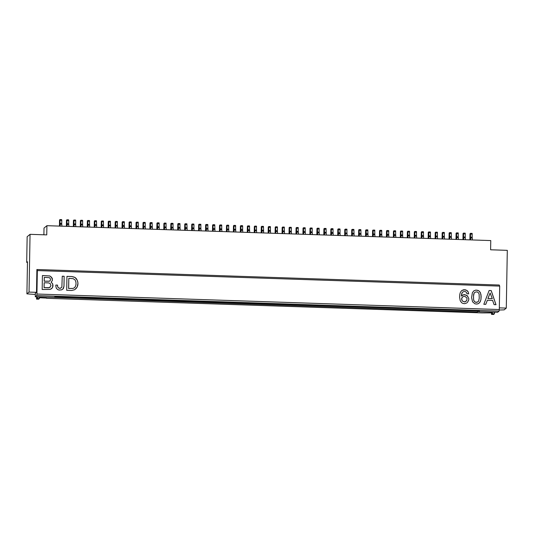 <?xml version="1.0" encoding="UTF-8"?>
<svg xmlns="http://www.w3.org/2000/svg" width="534" height="534" viewBox="0 0 534 534"><rect width="100%" height="100%" fill="white"/><g stroke="black" fill="none" stroke-linecap="round" stroke-linejoin="round"><path stroke-width="0.8" d="M26.914 293.847L27.474 261.76L26.7 262.401L27.147 236.729L30.051 234.333L29.043 292.085L26.914 293.847L35.324 294.461M499.704 286.104L37.347 270.591L36.886 269.51L499.243 285.022L499.704 286.104L499.297 309.546L36.939 294.027L36.719 295.582L35.284 296.771L35.344 293.279L36.492 292.338L29.043 292.085M27.461 262.421L26.7 262.401M60.229 226.129L60.055 223.452L61.724 223.506L61.777 220.355L61.69 219.614L60.035 219.561M60.055 223.452L60.022 219.554L59.541 219.948L59.441 226.102M30.051 234.333L46.752 234.887L46.912 225.682L44.008 228.078L43.888 234.793M36.572 296.811L36.532 299.107L37.327 298.453L37.607 296.844M46.578 298.106L39.429 297.725M37.353 297.058L39.443 297.124L39.416 298.519L38.622 299.18L36.532 299.107M61.724 223.506L61.904 226.182M96.687 227.351L96.474 220.776L94.818 220.729M95.019 227.297L94.858 225.375L96.527 225.428M101.974 227.531L101.814 225.608L103.483 225.662L103.429 221.009L101.28 221.343L101.18 227.504M103.429 221.009L101.76 220.956L101.814 225.608M117.347 221.477L115.678 221.423L115.711 225.321L117.38 225.375L117.347 221.477L115.197 221.81L115.097 227.971M115.885 227.998L115.724 226.076L117.4 226.129L117.38 225.375M115.711 225.321L115.724 226.076M94.858 225.375L94.805 220.722L94.324 221.109L94.224 227.27M122.847 228.232L122.633 221.657L122.153 222.044L122.052 228.205M166.041 223.112L164.372 223.058L164.405 226.957L166.074 227.01L166.041 223.112L163.898 223.446L163.798 229.607M110.598 227.818L110.391 221.243L108.729 221.196M108.929 227.764L108.769 225.842L110.438 225.895M103.643 227.584L103.483 225.662M108.769 225.842L108.809 221.937L108.716 221.189L108.242 221.577L108.142 227.738M122.666 225.555L124.335 225.608L124.515 228.285M136.757 228.699L136.544 222.124L136.07 222.511L135.97 228.672M117.553 228.051L117.4 226.129M152.344 229.219L152.13 222.645L150.475 222.598M150.668 229.166L150.515 227.237L152.183 227.297M129.802 228.465L129.622 225.789L131.291 225.842L131.344 222.691L131.257 221.944L129.602 221.897M131.291 225.842L131.471 228.519M124.335 225.608L124.302 221.71L122.646 221.663M129.622 225.789L129.588 221.89L129.108 222.278L129.008 228.439M138.426 228.752L138.213 222.177L136.557 222.131M150.515 227.237L150.461 222.591L149.981 222.978L149.88 229.139M171.541 229.867L171.361 227.19L173.036 227.244L173.21 229.92M143.713 228.932L143.553 227.01L145.228 227.063L145.261 223.159L145.175 222.411L143.519 222.364M145.175 222.411L143.506 222.358L143.553 227.01M143.506 222.358L143.025 222.745L142.925 228.906M157.63 229.4L157.417 222.825L156.936 223.212L156.836 229.373M145.382 228.986L145.228 227.063M173.036 227.244L173.003 223.346L171.347 223.299M171.361 227.19L171.334 223.292L170.853 223.679L170.753 229.84M157.45 226.723L159.119 226.776L159.172 223.626L159.085 222.878L157.43 222.832M159.119 226.776L159.299 229.453M164.585 229.633L164.425 227.704L166.094 227.764L166.074 227.01M164.405 226.957L164.425 227.704M166.254 229.687L166.094 227.764M179.958 223.579L178.289 223.526L178.323 227.424L179.991 227.477L179.958 223.579L177.809 223.913L177.709 230.074M179.991 227.477L180.172 230.154M178.323 227.424L178.343 228.172L180.011 228.232M187.127 230.388L186.913 223.813L185.258 223.766M185.458 230.328L185.298 228.405L186.967 228.465M178.496 230.094L178.343 228.172M192.414 230.561L192.2 223.993L191.726 224.38L191.626 230.534M200.831 224.28L199.142 224.227L199.189 228.118L200.864 228.178L200.831 224.28L199.169 224.233M192.233 227.891L193.902 227.945L193.962 224.794L193.869 224.046L192.213 224M185.298 228.405L185.245 223.759L184.764 224.147L184.664 230.301M206.324 231.028L206.117 224.46L205.637 224.847L205.537 231.002M200.864 228.178L201.038 230.855M193.902 227.945L194.082 230.621M185.245 223.759L186.913 223.813M208 231.088L207.786 224.514L206.131 224.467M199.189 228.118L199.209 228.872L200.877 228.932M199.142 224.227L198.681 224.614L198.581 230.768M221.697 224.981L220.028 224.927L220.061 228.819L221.73 228.879L221.697 224.981L219.547 225.315L219.447 231.469M214.955 231.322L214.741 224.747L213.086 224.701M213.286 231.262L213.126 229.34L214.795 229.4M199.369 230.795L199.209 228.872M234.152 231.963L233.979 229.286L235.648 229.346L235.821 232.023M220.242 231.496L220.081 229.573L221.75 229.633L221.73 228.879M220.061 228.819L220.081 229.573M213.126 229.34L213.073 224.694L212.592 225.081L212.492 231.235M228.659 225.214L226.97 225.161L227.017 229.053L228.692 229.113L228.659 225.214L226.509 225.548L226.409 231.703M213.073 224.694L214.741 224.747M256.487 226.149L254.811 226.089L254.845 229.987L256.514 230.047L256.487 226.149L254.338 226.483L254.237 232.637M228.692 229.113L228.866 231.789M241.114 232.197L240.901 225.622L240.42 226.016L240.32 232.17M235.648 229.346L235.614 225.448L233.465 225.782L233.365 231.936M233.979 229.286L233.945 225.388L235.614 225.448M221.91 231.556L221.75 229.633M227.197 231.729L227.037 229.807L228.706 229.867M227.017 229.053L227.037 229.807M240.934 229.52L242.603 229.58L242.656 226.429L242.569 225.682L240.887 225.628L242.569 225.682M249.525 225.915L247.843 225.862L247.889 229.753L249.558 229.814L249.525 225.915L247.869 225.862M242.603 229.58L242.783 232.257M270.398 226.616L268.729 226.556L268.762 230.454L270.431 230.514L270.398 226.616L268.248 226.95L268.148 233.104M275.898 233.365L275.738 231.442L277.406 231.496L277.567 233.418M275.718 230.688L277.386 230.748L277.44 227.597L277.353 226.85L275.671 226.796L275.738 231.442M275.671 226.796L275.204 227.184L275.103 233.338M247.843 225.862L247.376 226.249L247.275 232.403M255.025 232.664L254.865 230.741L256.534 230.795L256.514 230.047M254.845 229.987L254.865 230.741M261.98 232.897L261.773 226.323L261.293 226.716L261.193 232.871M249.558 229.814L249.738 232.49M247.889 229.753L247.909 230.508L249.578 230.561M248.07 232.43L247.909 230.508M256.694 232.724L256.534 230.795M263.649 232.957L263.442 226.383L261.787 226.329M282.853 233.598L282.673 230.922L284.342 230.982L284.308 227.083L282.166 227.417L282.065 233.572M284.342 230.982L284.522 233.652M296.764 234.066L296.59 231.389L298.259 231.442L298.226 227.551L296.076 227.884L295.976 234.039M296.59 231.389L296.557 227.491L298.226 227.551M261.773 226.323L263.442 226.383M270.611 233.184L270.431 230.514M268.942 233.131L268.782 231.209L270.451 231.262M268.762 230.454L268.782 231.209M317.637 234.766L317.43 228.192L316.949 228.579L316.849 234.74M303.726 234.299L303.546 231.623L305.214 231.676L305.181 227.784L303.032 228.111L302.932 234.272M305.214 231.676L305.395 234.353M277.386 230.748L277.406 231.496M291.27 227.317L289.588 227.264L289.635 231.155L291.304 231.209L291.357 228.058L291.27 227.317L289.615 227.264M277.353 226.85L275.698 226.796M289.588 227.264L289.121 227.651L289.021 233.805M289.808 233.832L289.648 231.91L291.324 231.963L291.304 231.209M289.635 231.155L289.648 231.91M282.673 230.922L282.64 227.023L284.308 227.083M291.477 233.885L291.324 231.963M298.259 231.442L298.439 234.119M312.136 228.018L310.454 227.965L310.501 231.856L312.17 231.91L312.23 228.759L312.136 228.018L310.481 227.965M310.454 227.965L309.994 228.345L309.894 234.506M312.17 231.91L312.35 234.586M310.501 231.856L310.521 232.61L312.19 232.664M324.592 235L324.385 228.425L323.904 228.812L323.804 234.973M303.546 231.623L303.512 227.724L305.181 227.784M317.456 232.09L319.132 232.143L319.305 234.82M338.509 235.467L338.329 232.791L339.998 232.844L340.058 229.693L339.964 228.946L338.309 228.899M338.329 232.791L338.296 228.892L337.822 229.28L337.722 235.441M340.178 235.521L339.998 232.844M310.681 234.533L310.521 232.61M319.132 232.143L319.098 228.245L317.443 228.198L319.098 228.245M326.267 235.053L326.054 228.479L324.398 228.432M346.926 229.179L345.251 229.126L345.284 233.024L346.96 233.078L346.926 229.179L344.777 229.513L344.677 235.674M331.554 235.234L331.374 232.557L333.042 232.61L333.009 228.712L330.86 229.046L330.76 235.207M331.374 232.557L331.34 228.659L333.009 228.712M324.385 228.425L326.054 228.479M346.96 233.078L347.133 235.754M345.284 233.024L345.304 233.779L346.973 233.832M333.042 232.61L333.223 235.287M354.095 235.988L353.882 229.413L352.226 229.366M352.42 235.935L352.266 234.012L353.935 234.066M352.266 234.012L352.213 229.36L351.732 229.747L351.632 235.908M359.382 236.168L359.168 229.593L358.688 229.98L358.588 236.141M380.248 236.869L380.075 234.192L381.743 234.246L381.71 230.348L379.561 230.681L379.46 236.842M380.075 234.192L380.041 230.294L381.71 230.348M361.051 236.222L360.837 229.647L359.182 229.6L360.837 229.647M366.337 236.402L366.124 229.827L365.643 230.214L365.543 236.375M368.006 236.455L367.793 229.88L366.11 229.834L367.793 229.88M345.465 235.701L345.304 233.779M373.293 236.635L373.079 230.061L372.605 230.448L372.505 236.609M373.079 230.061L374.755 230.114L373.092 230.067M373.112 233.959L374.788 234.012L374.755 230.114M374.788 234.012L374.961 236.689M387.21 237.103L386.996 230.528L386.516 230.915L386.416 237.076M395.621 230.815L393.952 230.761L393.985 234.66L395.654 234.713L395.621 230.815L393.471 231.149L393.371 237.31M395.654 234.713L395.834 237.39M416.493 231.516L414.811 231.469L414.858 235.361L416.527 235.414L416.493 231.516L414.838 231.469M451.277 232.684L449.595 232.63L449.641 236.522L451.31 236.582L451.277 232.684L449.621 232.637M451.31 236.582L451.49 239.259M381.917 236.922L381.743 234.246M401.121 237.57L400.961 235.641L402.629 235.701L402.669 231.796L402.583 231.048L400.921 231.002M402.583 231.048L400.894 231.002L400.961 235.641M400.894 231.002L400.433 231.382L400.333 237.543M387.03 234.426L388.699 234.479L388.752 231.329L388.665 230.581L387.01 230.534M386.996 230.528L388.665 230.581M402.79 237.623L402.629 235.701M388.699 234.479L388.879 237.156M409.538 231.282L407.869 231.229L407.903 235.127L409.571 235.18L409.538 231.282L407.389 231.616L407.288 237.777M394.165 237.336L394.005 235.407L395.674 235.467M393.985 234.66L394.005 235.407M428.949 238.498L428.735 231.93L428.261 232.317L428.161 238.471M421.994 238.264L421.813 235.594L423.482 235.648L423.662 238.324M414.811 231.469L414.344 231.849L414.244 238.01M421.813 235.594L421.78 231.696L421.299 232.083L421.199 238.237M409.571 235.18L409.745 237.857M407.903 235.127L407.916 235.874L409.591 235.935M444.321 232.45L442.653 232.397L442.686 236.288L444.355 236.348L444.321 232.45L442.172 232.784L442.072 238.938M408.076 237.804L407.916 235.874M416.707 238.091L416.527 235.414M415.038 238.031L414.878 236.108L416.547 236.168M414.858 235.361L414.878 236.108M423.482 235.648L423.449 231.749L421.793 231.703L423.449 231.749M435.904 238.731L435.744 236.809L437.419 236.869L437.366 232.217L435.217 232.55L435.117 238.705M437.366 232.217L435.697 232.163L435.744 236.809M428.769 235.828L430.437 235.881L430.497 232.731L430.404 231.983L428.722 231.93L430.404 231.983M430.437 235.881L430.618 238.558M470.688 239.899L470.514 237.223L472.183 237.283L472.149 233.385L470 233.718L469.9 239.873M470.514 237.223L470.481 233.325L472.149 233.385M437.573 238.791L437.419 236.869M456.777 239.432L456.563 232.864L456.089 233.251L455.989 239.406M499.297 309.546L499.076 311.095L497.641 312.283L478.651 311.642L479.465 310.975L55.089 296.73L54.281 297.405L35.284 296.771M449.595 232.63L449.127 233.018L449.027 239.172M456.597 236.756L458.265 236.816L458.232 232.917L456.577 232.864L458.232 232.917M442.86 238.965L442.706 237.043L444.375 237.103L444.355 236.348M442.686 236.288L442.706 237.043M444.535 239.025L444.375 237.103M46.912 225.682L490.766 240.574L490.606 249.785L507.3 250.346L506.292 308.098L504.163 309.86L499.23 310.027M46.571 298.299L482.082 312.911L491.16 312.884L492.114 312.096M449.641 236.522L449.661 237.276L451.33 237.336M449.822 239.199L449.661 237.276M458.446 239.492L458.265 236.816M36.719 295.582L499.076 311.095M463.732 239.666L463.572 237.743L465.248 237.804L465.281 233.899L465.194 233.151L463.539 233.098M465.194 233.151L463.505 233.098L463.572 237.743M463.505 233.098L463.045 233.485L462.945 239.639M465.401 239.726L465.248 237.804M472.183 237.283L472.363 239.96M478.651 311.642L478.664 310.948L477.483 311.923L53.48 297.378M477.503 310.908L477.483 311.923M57.565 285.123L55.83 285.063L55.81 285.93L56.297 288.22L57.832 289.668L59.221 290.062L61.837 289.802L63.426 288.46L63.987 286.211L64.16 276.265L62.244 276.205L61.884 287.012L60.642 288.186L58.907 288.133L57.712 286.871L57.525 285.149L57.672 286.898L58.867 288.16L60.082 288.38L61.35 287.692M74.239 277.126L71.983 276.532L66.944 276.358L66.697 290.309L71.743 290.483L74.713 289.708L77.196 286.998L77.964 283.187L77.317 280.37L75.1 277.506L71.95 276.565L66.944 276.392M50.183 289.408L52.118 288.08L53.026 286.017L52.712 283.908L51.177 282.112L52.245 280.75L52.292 278.314L49.896 275.965L42.42 275.537L42.173 289.488L50.183 289.408M36.939 294.027L37.347 270.591M472.376 292.745L471.595 297.605L472.563 301.823L474.966 303.826L476.875 304.066L478.451 303.592L480.039 302.077L480.96 299.487L481.034 294.955L480.213 292.312L478.678 290.69L475.901 290.075L473.798 290.876L472.376 292.745M492.602 300.402L494.09 304.64L496.006 304.707L491.207 290.583L489.117 290.516L483.831 304.3L485.746 304.36L487.382 300.228L492.602 300.402M467.51 302.357L468.765 299.954L468.792 298.559L467.103 295.536L463.986 294.561L461.356 296.043L462.104 292.752L463.165 291.738L465.087 291.457L466.462 292.372L466.963 293.787L468.698 293.847L468.211 291.911L467.19 290.65L465.121 289.708L461.797 290.469L460.375 292.345L459.821 294.247L459.594 297.204L460.228 300.715L461.583 302.678L462.965 303.425L464.7 303.659L466.963 302.871M36.886 269.51L36.492 292.338M506.292 308.098L499.323 307.864M494.397 313.792L492.315 313.718L491.52 314.372L493.603 314.446L494.397 313.792L494.678 312.183M491.547 312.564L491.52 314.372M494.424 312.397L492.595 312.11M492.335 312.323L492.315 313.718M462.31 300.956L461.643 299.541L462.023 297.632L463.085 296.624L464.827 296.33L466.716 297.792L467.05 298.673L466.669 300.582L464.734 301.91L462.27 300.989L464.693 301.944L466.309 301.096M473.538 295.923L474.105 293.153L475.167 292.145L477.089 291.858L478.464 292.779L479.138 294.194L479.238 298.212L478.671 300.982L477.61 301.997L475.687 302.277L474.312 301.363L473.638 299.941L473.498 295.956L473.605 299.974L474.272 301.396L475.647 302.311L476.869 302.351L478.31 301.496M492.281 298.646L487.936 298.506L490.119 292.992L492.281 298.646L487.896 298.533L490.119 292.992M478.965 303.272L480.366 301.423L480.92 299.521L481.147 296.564L480.507 293.053L479.152 291.09L477.77 290.342L475.861 290.102L473.778 290.897M474.466 292.639L473.705 294.047L473.498 295.956M495.959 304.707L491.167 290.616L489.104 290.549M485.72 304.36L487.382 300.228M462.21 295.222L464.82 294.621L467.577 296.11L468.752 298.593L468.732 299.988L467.47 302.384M462.464 292.238L461.703 293.64L461.356 296.043M461.776 290.496L463.859 289.702L466.636 290.316L468.171 291.938L468.665 293.84M462.377 297.124L461.616 298.526L462.27 300.989M50.536 279.128L50.343 280.343L49.455 281.184L44.235 281.184L44.302 277.346L49.515 277.693L50.536 279.128M44.209 282.753L48.727 282.907L50.283 283.654L50.944 285.77L49.475 287.672L44.122 287.632L44.168 282.786L44.082 287.666L48.607 287.819M52.439 279.889L51.571 277.273L49.856 275.998L42.42 275.571M52.245 280.75L52.399 279.916M52.659 287.225L52.679 283.941L51.144 282.146L52.212 280.784M52.118 288.08L52.619 287.259M49.982 280.851L49.455 281.184M55.823 285.096L57.525 285.149M39.416 298.519L37.327 298.453M64.16 276.265L63.946 286.237L62.865 289.154M62.244 276.238L64.12 276.298M44.302 277.346L44.195 281.218L49.415 281.218M51.224 288.927L52.078 288.113M50.223 287.138L48.647 287.786M89.518 220.542L87.85 220.489L87.883 224.387L89.552 224.44L89.518 220.542L87.863 220.495M87.85 220.489L87.369 220.876L87.269 227.037M68.646 288.46L68.819 278.341L68.606 288.487L72.958 288.46L74.4 287.779L72.998 288.427L68.606 288.487M81.101 226.83L80.941 224.907L82.61 224.961L82.65 221.056L82.563 220.315L80.901 220.262M82.563 220.315L80.888 220.255L80.941 224.907M80.888 220.255L80.414 220.642L80.314 226.803M82.77 226.883L82.61 224.961M68.646 219.848L66.977 219.788L67.01 223.686L68.679 223.739L68.732 220.589L68.646 219.848L66.99 219.794M74.146 226.596L73.986 224.674L75.654 224.727L75.695 220.822L75.601 220.081L73.946 220.028M75.601 220.081L73.932 220.021L73.986 224.674M73.932 220.021L73.458 220.408L73.352 226.57M75.815 226.65L75.654 224.727M89.552 224.44L89.725 227.117M68.679 223.739L68.859 226.416M67.01 223.686L67.03 224.44L68.699 224.494M66.977 219.788L66.496 220.175L66.396 226.336M68.819 278.341L73.165 278.661L75.06 279.95L75.895 281.899L76.028 284.168L75.468 286.418L74.4 287.779M67.191 226.363L67.03 224.44M88.057 227.063L87.903 225.141L89.572 225.194M75.1 277.506L74.199 277.159M75.962 278.234L75.06 277.54M76.642 279.128L75.921 278.267M77.317 280.37L76.602 279.162M77.81 281.959L77.276 280.403M77.964 283.187L77.77 281.992M77.944 284.235L77.924 283.22M77.75 285.45L77.904 284.268M77.196 286.998L77.71 285.483M76.482 288.026L77.156 287.032M75.741 288.901L76.449 288.053M87.883 224.387L87.903 225.141M60.108 220.302L61.777 220.355M60.075 224.207L61.744 224.26M115.765 222.171L117.433 222.224M94.892 221.47L96.561 221.523M94.838 224.62L96.507 224.674M101.794 224.854L103.462 224.907M164.459 223.806L166.134 223.859M101.847 221.703L103.516 221.757M122.687 226.309L124.355 226.363M108.809 221.937L110.478 221.99M108.749 225.088L110.418 225.141M122.72 222.404L124.389 222.458M129.642 226.543L131.311 226.596M136.597 226.776L138.266 226.83M150.548 223.339L152.217 223.392M136.577 226.022L138.246 226.076M136.637 222.872L138.306 222.925M171.381 227.938L173.056 227.998M129.675 222.638L131.344 222.691M143.539 226.256L145.208 226.309M143.593 223.105L145.261 223.159M150.495 226.489L152.163 226.543M171.421 224.04L173.089 224.093M157.47 227.471L159.139 227.531M178.376 224.273L180.045 224.327M157.503 223.572L159.172 223.626M199.249 224.968L200.917 225.028M192.287 224.734L193.962 224.794M192.253 228.639L193.922 228.699M185.331 224.507L187 224.56M206.171 229.106L207.839 229.166M185.278 227.658L186.947 227.711M206.151 228.352L207.819 228.412M206.204 225.201L207.873 225.261M220.115 225.668L221.79 225.728M233.999 230.041L235.668 230.101M213.106 228.585L214.775 228.645M213.159 225.435L214.828 225.495M227.077 225.902L228.746 225.962M254.905 226.837L256.574 226.897M234.032 226.136L235.701 226.196M240.988 226.369L242.656 226.429M247.943 226.603L249.612 226.663M268.816 227.304L270.484 227.364M240.954 230.274L242.623 230.328M261.82 230.975L263.496 231.028M261.807 230.221L263.476 230.281M261.86 227.07L263.529 227.13M296.644 228.238L298.312 228.292M282.693 231.676L284.362 231.729M275.771 227.537L277.44 227.597M289.688 228.005L291.357 228.058M282.733 227.771L284.402 227.824M296.61 232.143L298.279 232.197M303.566 232.377L305.234 232.43M310.554 228.706L312.23 228.759M303.599 228.472L305.268 228.525M317.476 232.844L319.152 232.897M338.382 229.64L340.058 229.693M338.349 233.545L340.018 233.598M317.516 228.939L319.185 228.993M324.438 233.078L326.107 233.131M345.344 229.874L347.013 229.927M331.427 229.406L333.096 229.46M324.418 232.323L326.087 232.377M324.472 229.173L326.141 229.226M331.394 233.311L333.062 233.365M352.3 230.107L353.969 230.161M380.128 231.042L381.797 231.095M359.222 234.246L360.891 234.299M359.202 233.492L360.871 233.545M366.177 234.479L367.846 234.533M352.246 233.258L353.915 233.311M359.255 230.341L360.924 230.394M366.157 233.725L367.826 233.779M366.211 230.575L367.886 230.628M373.173 230.808L374.841 230.862M373.132 234.713L374.801 234.766M394.039 231.509L395.707 231.562M414.911 232.21L416.58 232.263M380.095 234.947L381.763 235M387.083 231.275L388.752 231.329M387.05 235.174L388.719 235.234M407.956 231.976L409.625 232.03M400.941 234.893L402.609 234.947M401.001 231.743L402.669 231.796M421.833 236.342L423.502 236.402M442.739 233.138L444.408 233.198M421.867 232.444L423.535 232.497M428.829 232.67L430.497 232.731M435.731 236.055L437.399 236.115M428.789 236.575L430.457 236.635M470.567 234.072L472.236 234.132M435.784 232.904L437.453 232.964M456.65 233.605L458.326 233.665M449.695 233.371L451.364 233.431M456.617 237.51L458.285 237.57M463.552 236.989L465.227 237.049M463.612 233.839L465.281 233.899M470.534 237.977L472.203 238.037M87.936 221.236L89.605 221.29M80.921 224.153L82.596 224.207M80.981 221.003L82.65 221.056M67.064 220.535L68.732 220.589M73.966 223.92L75.634 223.973M74.019 220.769L75.695 220.822M61.69 219.614L60.022 219.554M96.474 220.776L94.805 220.722M110.391 221.243L108.716 221.189M124.302 221.71L122.633 221.657M152.13 222.645L150.461 222.591M131.257 221.944L129.588 221.89M138.213 222.177L136.544 222.124M173.003 223.346L171.334 223.292M159.085 222.878L157.417 222.825M193.869 224.046L192.2 223.993M207.786 224.514L206.117 224.46M339.964 228.946L338.296 228.892M353.882 229.413L352.213 229.36"/></g></svg>
